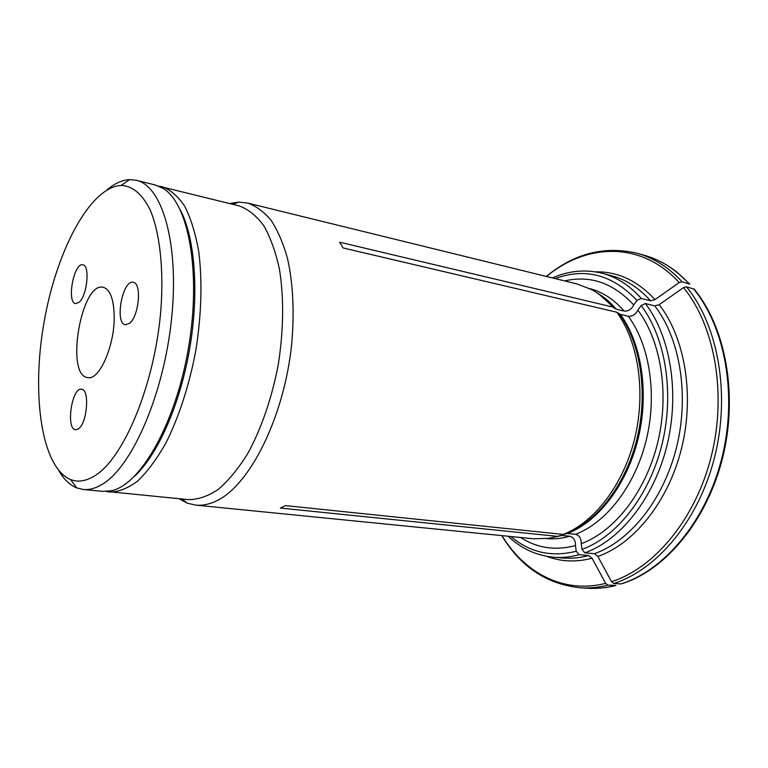 <?xml version="1.0" encoding="UTF-8"?>
<svg xmlns="http://www.w3.org/2000/svg" width="768" height="768" viewBox="0 0 768 768"><rect width="100%" height="100%" fill="white"/><g stroke="black" fill="none" stroke-linecap="round" stroke-linejoin="round"><path stroke-width="1.15" d="M129.446 323.366L125.462 324.758C114.355 323.702 122.496 279.293 133.238 282.336C142.042 282.874 138.989 316.531 129.446 323.366M78.422 428.851L75.619 429.754C65.587 429.35 71.827 386.947 81.562 389.242C89.894 389.242 87.254 423.408 78.422 428.851M79.104 302.266L75.658 303.638C66.365 302.794 73.882 262.166 82.858 264.826C90.211 265.21 87.187 295.786 79.104 302.266M114.192 315.763C113.683 298.762 110.026 289.267 103.219 287.27C81.226 281.414 65.03 375.773 87.715 377.597C99.341 380.774 114.922 345.264 114.192 315.763M83.232 489.485L102.643 491.357L110.976 490.819C140.083 485.462 175.469 424.31 188.39 348.394C201.533 272.506 188.573 203.05 162.922 188.285L155.251 185.002L136.32 180.288C162.374 185.798 179.491 244.118 171.523 319.19C163.757 394.224 132.269 466.291 102.72 484.003C95.894 488.266 89.395 490.09 83.232 489.485L76.685 487.891C69.773 485.04 63.811 479.29 58.79 470.621M134.438 476.381C157.574 455.126 180.058 404.707 189.696 348.605C199.325 292.512 194.947 237.475 180.23 209.722M95.174 475.526C86.323 481.142 78.134 482.486 70.627 479.558C41.462 467.52 31.402 394.934 43.824 323.558C55.92 252.125 89.626 187.056 121.123 185.443C132.461 185.866 142.09 193.92 150.029 209.597C159.734 232.195 163.93 268.445 160.877 309.667C154.982 383.405 124.262 457.661 95.174 475.526M106.982 189.917C114.614 183.427 122.16 179.99 129.619 179.606L136.32 180.288M178.954 498.71L187.258 503.165L195.667 505.123L533.52 538.771L548.659 538.339L557.491 536.371L280.368 508.061L285.475 505.613L563.213 534.422C594.269 522.538 623.299 485.002 634.694 438.442C646.061 391.891 638.333 341.568 616.79 312.221L342.998 247.93L339.648 242.179L612.71 307.037C606.269 299.482 599.165 293.635 591.389 289.488L577.267 284.035L247.536 203.05L238.954 202.09L229.642 203.53M616.79 312.221L620.352 314.352L628.301 316.272C632.534 316.454 635.712 314.41 637.843 310.128L641.126 305.568L645.37 303.523L654.768 305.885L659.194 304.685L683.501 287.606L686.438 286.819C717.955 324.941 730.541 393.514 714.691 456.864C698.861 520.243 657.13 569.875 613.757 583.44L620.957 583.939L623.501 583.2C666.566 568.963 707.549 519.446 722.861 456.845C738.182 394.262 725.462 326.813 694.128 289.104L686.438 286.819M659.194 304.685C684.95 337.632 694.733 395.184 681.571 448.33C668.4 501.504 634.157 543.821 597.869 556.406L611.501 581.664L613.757 583.44M597.869 556.406L594.451 553.699L584.842 552.864C620.381 540.269 653.952 498.298 666.931 445.67C679.91 393.062 670.493 336.134 645.37 303.523M563.213 534.422L567.456 533.501L575.568 534.298C579.485 535.546 581.366 538.685 581.222 543.706L581.99 549.389L584.842 552.864M581.222 543.706C614.4 531.552 645.514 492.173 657.59 443.078C669.667 393.994 661.094 340.886 637.843 310.128M106.262 491.443L188.582 499.632C198.182 499.622 208.118 496.186 218.4 489.322C228.672 480.461 238.522 468.432 247.93 453.226C261.456 428.438 272.141 397.267 278.4 363.84C283.632 329.51 283.997 298.032 279.494 269.424C275.693 251.942 270.432 237.312 263.693 225.542C256.291 215.635 248.074 209.078 239.03 205.862L158.688 186.125M195.667 505.123C201.984 505.738 208.56 504.499 215.386 501.398C249.139 486.835 284.304 417.696 291.754 343.411C294.451 311.702 293.05 283.392 287.53 258.48C283.238 243.254 277.757 230.534 271.104 220.349C263.914 211.747 256.061 205.987 247.536 203.05M595.594 271.862C617.75 271.43 637.546 280.675 654.979 299.597L679.171 282.576L682.099 281.798L689.779 284.102L676.915 272.16C666.73 264.173 655.862 258.557 644.333 255.302C660.778 259.92 675.696 269.386 689.088 283.69M508.109 536.237C521.059 548.515 536.189 555.514 553.469 557.242L563.011 558.029C571.402 558.73 579.955 557.894 588.662 555.533L592.061 558.221L605.626 583.354L607.872 585.12C598.426 587.482 589.142 588.365 580.022 587.76C546.605 584.122 520.531 566.736 501.802 535.613M612.71 307.037L616.272 309.178C610.416 302.323 603.994 296.88 596.995 292.848M557.491 536.371L561.734 535.45L569.827 536.227C573.744 537.466 575.616 540.595 575.462 545.587L576.221 551.251L579.053 554.707L588.662 555.533M616.272 309.178L624.211 311.107C628.435 311.309 631.594 309.264 633.706 304.982C613.363 282.989 590.333 274.973 564.614 280.925M633.706 304.982L636.97 300.432L641.194 298.406C629.664 285.446 616.675 277.075 602.237 273.274L611.491 275.712C625.978 279.523 639.005 287.885 650.573 300.787L641.194 298.406M520.56 537.475C537.101 548.15 555.398 550.858 575.462 545.587M615.888 585.446L607.872 585.12M654.979 299.597L650.573 300.787M106.387 491.443L109.834 492.048C118.723 491.933 128.006 488.246 137.683 481.008C147.408 471.686 156.797 459.053 165.85 443.117C178.925 417.158 189.485 384.566 195.955 349.69C201.485 313.882 202.416 281.174 198.739 251.568C195.523 233.52 190.886 218.486 184.829 206.458C178.128 196.397 170.602 189.821 162.259 186.749L158.803 186.173M693.437 288.701C725.03 326.717 737.693 394.982 721.882 458.016C706.109 521.078 664.378 570.451 620.957 583.939M594.451 553.699C630.067 541.21 663.638 499.517 676.57 447.226C689.501 394.954 679.987 338.362 654.768 305.885M581.99 549.389C616.666 536.928 649.325 495.859 661.987 444.47C674.64 393.101 665.549 337.526 641.126 305.568M567.456 533.501C598.195 521.731 626.87 484.714 638.102 438.835C649.325 392.966 641.664 343.354 620.352 314.352M575.568 534.298C606.355 522.605 635.04 485.798 646.234 440.16C657.418 394.541 649.69 345.168 628.301 316.272M679.171 282.576C641.53 240.998 586.627 243.091 546.509 276.48M546.298 276.432C574.349 253.325 604.723 245.635 637.44 253.363C653.856 257.962 668.736 267.446 682.099 281.798M502.013 535.632C524.65 573.12 563.779 594.077 605.626 583.354M611.501 581.664C654.413 568.138 695.664 518.918 711.331 456.125C727.018 393.37 714.643 325.43 683.501 287.606M566.227 533.597C597.014 521.808 625.747 484.694 637.008 438.682C648.25 392.688 640.589 342.941 619.248 313.882M615.168 308.698L599.366 294.509M558.24 536.17L560.506 535.546M555.072 537.043L561.734 535.45M624.211 311.107C614.006 299.405 602.448 291.878 589.517 288.528M636.97 300.432C612.538 274.714 585.274 267.446 555.187 278.611M546.576 538.618C554.189 539.29 561.936 538.493 569.827 536.227M615.072 585.61C605.606 587.952 596.304 588.826 587.165 588.23C596.429 588.835 605.827 587.962 615.36 585.61M510.902 536.515C529.776 552.499 551.549 557.414 576.221 551.251M553.469 557.242C561.84 557.942 570.374 557.098 579.053 554.707M592.061 558.221C576.134 562.387 561.024 561.763 546.749 556.358M70.627 479.558L76.685 487.891M121.123 185.443L129.619 179.606M182.17 499.018L187.258 503.165M232.781 204.307L238.954 202.09M552.451 277.939C568.762 270.691 585.36 269.136 602.237 273.274M637.44 253.363L644.333 255.302M580.022 587.76L587.165 588.23"/></g></svg>

